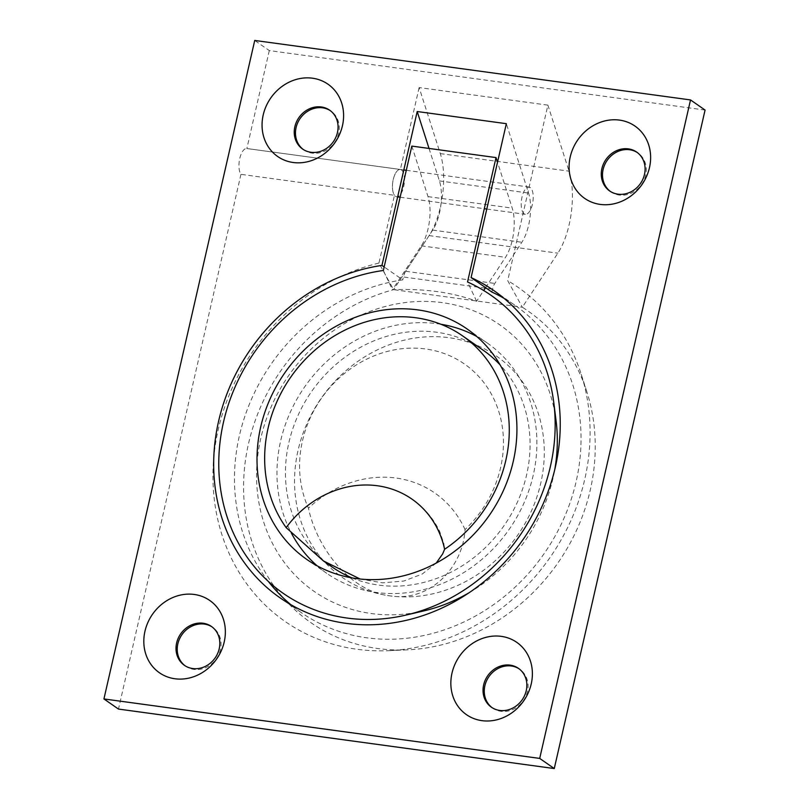 <?xml version="1.0" encoding="UTF-8"?>
<svg xmlns="http://www.w3.org/2000/svg" width="809" height="809" viewBox="0 0 809 809"><rect width="100%" height="100%" fill="white"/><g stroke="black" fill="none" stroke-linecap="round" stroke-linejoin="round"><path stroke-width="0.61" stroke-dasharray="4.04 3.03" d="M419.133 87.564L400.374 169.486L246.856 148.532A13.763 5.764 97.8 0 0 246.806 148.522A13.763 5.764 97.8 0 0 239.737 158.604A13.763 5.764 97.8 0 0 240.951 174.34L394.468 195.293L378.936 263.067L393.589 289.652L522.341 307.228L507.698 280.642L547.895 105.14L419.133 87.564L440.288 153.599A55.042 23.067 -82.2 0 1 429.104 235.591L393.589 289.652A189.913 168.606 -55.2 0 0 243.691 494.228A189.913 168.606 -55.2 0 0 407.2 649.86A189.913 168.606 -55.2 0 0 586.838 391.738A189.913 168.606 -55.2 0 0 522.341 307.228L557.856 253.166A55.042 23.067 97.8 0 0 569.04 171.164L547.895 105.14M400.374 169.486A13.763 5.764 97.8 0 0 400.324 169.475A13.763 5.764 97.8 0 0 393.245 179.558A13.763 5.764 97.8 0 0 394.468 195.293M240.951 174.34L118.478 709.068M705.074 110.054L269.296 50.583L254.734 40.45M269.296 50.583L246.856 148.532M185.018 665.726A23.673 21.014 -55.2 0 0 185.625 666.171A23.673 21.014 -55.2 0 0 193.958 669.397A23.673 21.014 -55.2 0 0 218.865 654.37A23.673 21.014 -55.2 0 0 212.666 627.319A23.673 21.014 -55.2 0 0 212.039 626.894M610.279 191.379A23.673 21.014 -55.2 0 0 610.886 191.814A23.673 21.014 -55.2 0 0 619.219 195.04A23.673 21.014 -55.2 0 0 644.126 180.013A23.673 21.014 -55.2 0 0 637.937 152.962A23.673 21.014 -55.2 0 0 637.31 152.547M303.254 149.473A23.673 21.014 -55.2 0 0 303.86 149.908A23.673 21.014 -55.2 0 0 312.193 153.134A23.673 21.014 -55.2 0 0 337.1 138.106A23.673 21.014 -55.2 0 0 330.901 111.055A23.673 21.014 -55.2 0 0 330.284 110.641M492.044 707.632A23.673 21.014 -55.2 0 0 492.651 708.077A23.673 21.014 -55.2 0 0 500.983 711.303A23.673 21.014 -55.2 0 0 525.89 696.276A23.673 21.014 -55.2 0 0 519.691 669.215A23.673 21.014 -55.2 0 0 519.075 668.8M436.233 563.054L422.187 574.066L403.752 581.044L382.556 582.834L360.147 579.022M465.033 529.561A110.095 97.747 -55.2 0 0 308.451 508.194A110.095 97.747 124.8 0 1 352.259 367.63A110.095 97.747 124.8 0 1 486.31 385.923A110.095 97.747 124.8 0 1 465.033 529.561C463.092 566.836 430.368 602.402 389.847 595.849A134.87 119.732 -55.2 0 0 539.259 416.595A134.87 119.732 -55.2 0 0 329.111 387.916A134.87 119.732 -55.2 0 0 389.847 595.849C349.255 591.328 316.562 546.844 308.451 508.194M483.226 350.246A132.11 117.295 -55.2 0 0 324.015 376.043A132.11 117.295 -55.2 0 0 306.945 542.101A132.11 117.295 -55.2 0 0 332.297 567.119M352.006 577.899A132.11 117.295 -55.2 0 0 378.804 585.119A132.11 117.295 -55.2 0 0 512.188 512.552A132.11 117.295 -55.2 0 0 500.184 364.99M268.386 581.479A187.162 166.169 124.8 0 1 251.923 398.23A187.162 166.169 124.8 0 1 402.751 279.884L384.164 266.94M503.967 298.278A187.162 166.169 124.8 0 1 514.676 305.064A187.162 166.169 124.8 0 1 544.144 553.599A187.162 166.169 124.8 0 1 300.847 612.302A187.162 166.169 124.8 0 1 290.765 604.616M491.882 292.049L492.55 289.147A11.013 4.611 -82.2 0 1 494.815 283.433L521.856 242.265A33.027 13.844 97.8 0 0 528.57 193.068L506.343 123.686M429.033 148.441L439.429 180.903A33.027 13.844 -82.2 0 1 432.714 230.1L405.673 271.268A11.013 4.611 97.8 0 0 403.418 276.981L402.751 279.884M378.936 263.067A203.676 180.822 -55.2 0 0 213 481.112A203.676 180.822 -55.2 0 0 388.431 650.679A203.676 180.822 -55.2 0 0 581.084 373.859A203.676 180.822 -55.2 0 0 507.698 280.642M411.832 146.095L428.022 196.627A33.027 13.844 -82.2 0 1 421.307 245.825L392.446 289.753C422.905 288.419 450.188 291.968 474.307 300.402L476.632 301.241L483.691 290.512M485.572 287.65L505.494 257.313A33.027 13.844 97.8 0 0 512.208 208.115L497.515 162.235M383.345 270.489L392.446 289.753M476.632 301.241L467.531 281.977M556.096 421.024A162.427 144.204 -55.2 0 0 478.958 313.053A162.427 144.204 -55.2 0 0 266.677 418.142A162.427 144.204 -55.2 0 0 371.331 613.535A162.427 144.204 -55.2 0 0 423.977 610.866M469.24 592.633A162.427 144.204 -55.2 0 0 554.721 469.807M317.148 565.825A140.372 124.626 -55.2 0 0 326.745 573.318A140.372 124.626 -55.2 0 0 376.165 592.441A140.372 124.626 -55.2 0 0 523.848 503.34A140.372 124.626 -55.2 0 0 487.109 342.895A140.372 124.626 -55.2 0 0 476.754 336.493M440.854 324.247A140.372 124.626 -55.2 0 0 305.893 385.145A140.372 124.626 -55.2 0 0 291.301 532.969M524.192 213.849A13.763 5.764 -82.2 0 1 521.724 198.468A13.763 5.764 -82.2 0 1 529.076 187.051A13.763 5.764 -82.2 0 1 532.929 201.461A13.763 5.764 -82.2 0 1 525.354 214.314A13.763 5.764 -82.2 0 1 524.192 213.849M395.439 196.274A13.763 5.764 97.8 0 0 396.602 196.749A13.763 5.764 97.8 0 0 404.176 183.886A13.763 5.764 97.8 0 0 400.324 169.475A13.763 5.764 97.8 0 0 392.972 180.903A13.763 5.764 97.8 0 0 395.439 196.274M492.55 289.147L486.543 288.328M485.238 288.146L403.418 276.981M439.429 180.903L528.57 193.068M432.714 230.1L521.856 242.265M405.673 271.268L494.815 283.433M440.288 153.599L569.04 171.164M429.104 235.591L557.856 253.166M421.307 245.825L505.494 257.313M428.022 196.627L512.208 208.115M403.822 169.951L246.806 148.522M212.666 627.319L211.432 626.459M185.625 666.171L184.391 665.311M637.937 152.962L636.703 152.102M610.886 191.814L609.662 190.964M330.901 111.055L329.678 110.196M303.86 149.908L302.637 149.058M519.691 669.215L518.468 668.365M492.651 708.077L491.417 707.218M442.685 553.872L444.616 549.26L443.838 543.587L439.874 531.958C433.836 518.963 424.533 508.012 411.943 499.113M280.056 597.831L300.847 612.302M493.884 290.593L514.676 305.064M586.838 391.738L581.084 373.859M407.2 649.86L388.431 650.679M306.783 559.423L326.745 573.318M467.147 329L487.109 342.895M396.602 196.749L397.654 196.89M400.121 197.224L484.308 208.712M486.785 209.056L525.354 214.314M406.3 170.284L529.076 187.051"/><path stroke-width="1.21" d="M690.522 99.932L705.074 110.054L554.266 768.55L118.478 709.068L103.926 698.946L539.704 758.417L690.522 99.932L254.734 40.45L103.926 698.946M174.936 678.761A44.04 39.095 124.8 0 1 155.106 610.856A44.04 39.095 124.8 0 1 223.719 620.22A44.04 39.095 124.8 0 1 174.936 678.761M192.724 668.537A23.673 21.014 -55.2 0 0 217.631 653.51A23.673 21.014 -55.2 0 0 211.432 626.459A23.673 21.014 -55.2 0 0 180.67 633.882A23.673 21.014 -55.2 0 0 184.391 665.311A23.673 21.014 -55.2 0 0 192.724 668.537M212.039 626.894A23.673 21.014 -55.2 0 0 204.333 624.093A23.673 21.014 -55.2 0 0 179.598 638.736A23.673 21.014 -55.2 0 0 185.018 665.726M600.207 204.404A44.04 39.095 124.8 0 1 580.377 136.499A44.04 39.095 124.8 0 1 648.99 145.873A44.04 39.095 124.8 0 1 600.207 204.404M617.995 194.18A23.673 21.014 -55.2 0 0 642.902 179.163A23.673 21.014 -55.2 0 0 636.703 152.102A23.673 21.014 -55.2 0 0 605.931 159.525A23.673 21.014 -55.2 0 0 609.662 190.964A23.673 21.014 -55.2 0 0 617.995 194.18M637.31 152.547A23.673 21.014 -55.2 0 0 629.604 149.736A23.673 21.014 -55.2 0 0 604.869 164.379A23.673 21.014 -55.2 0 0 610.279 191.379M293.171 162.498A44.04 39.095 124.8 0 1 273.341 94.602A44.04 39.095 124.8 0 1 341.964 103.967A44.04 39.095 124.8 0 1 293.171 162.498M310.969 152.284A23.673 21.014 -55.2 0 0 335.866 137.257A23.673 21.014 -55.2 0 0 329.678 110.196A23.673 21.014 -55.2 0 0 298.905 117.618A23.673 21.014 -55.2 0 0 302.637 149.058A23.673 21.014 -55.2 0 0 310.969 152.284M330.284 110.641A23.673 21.014 -55.2 0 0 322.569 107.83A23.673 21.014 -55.2 0 0 297.843 122.472A23.673 21.014 -55.2 0 0 303.254 149.473M481.962 720.657A44.04 39.095 124.8 0 1 462.131 652.762A44.04 39.095 124.8 0 1 530.755 662.126A44.04 39.095 124.8 0 1 481.962 720.657M499.75 710.444A23.673 21.014 -55.2 0 0 524.657 695.416A23.673 21.014 -55.2 0 0 518.468 668.365A23.673 21.014 -55.2 0 0 487.696 675.788A23.673 21.014 -55.2 0 0 491.417 707.218A23.673 21.014 -55.2 0 0 499.75 710.444M519.075 668.8A23.673 21.014 -55.2 0 0 511.359 665.999A23.673 21.014 -55.2 0 0 486.634 680.632A23.673 21.014 -55.2 0 0 492.044 707.632M360.147 579.022L323.448 560.961L286.153 527.63A97.98 86.988 124.8 0 1 411.943 499.113A97.98 86.988 124.8 0 1 444.616 549.26L442.685 553.872L436.233 563.054M444.616 549.26A132.11 117.295 -55.2 0 0 462.435 335.775A132.11 117.295 -55.2 0 0 303.223 361.572A132.11 117.295 -55.2 0 0 286.153 527.63M323.448 560.971L332.297 567.119A132.11 117.295 -55.2 0 0 352.006 577.899M500.184 364.99A132.11 117.295 -55.2 0 0 483.226 350.246L462.435 335.775M471.091 277.578A187.162 166.169 124.8 0 1 493.884 290.593A187.162 166.169 124.8 0 1 523.352 539.128A187.162 166.169 124.8 0 1 280.056 597.831A187.162 166.169 124.8 0 1 222.354 407.17A187.162 166.169 124.8 0 1 381.959 265.413L417.201 111.521L506.343 123.686L471.091 277.578L491.882 292.049A187.162 166.169 124.8 0 1 503.967 298.278M384.164 266.94L381.959 265.413M290.765 604.616A187.162 166.169 124.8 0 1 268.386 581.479M417.201 111.521L429.033 148.441M554.266 768.55L539.704 758.417M483.691 290.512L485.572 287.65M383.345 270.489L411.832 146.095L496.018 157.583L467.531 281.977A181.661 161.274 124.8 0 1 553.801 402.74A181.661 161.274 124.8 0 1 406.037 615.062A181.661 161.274 124.8 0 1 219.148 475.409A181.661 161.274 124.8 0 1 383.345 270.489M497.515 162.235L496.018 157.583M356.203 578.546A140.372 124.626 124.8 0 1 306.783 559.423A140.372 124.626 124.8 0 1 284.677 373.02A140.372 124.626 124.8 0 1 467.147 329A140.372 124.626 124.8 0 1 503.896 489.445A140.372 124.626 124.8 0 1 356.203 578.546M406.037 615.062L423.977 610.866A162.427 144.204 -55.2 0 0 469.24 592.633M554.721 469.807A162.427 144.204 -55.2 0 0 556.096 421.024L553.801 402.74M476.754 336.493A140.372 124.626 -55.2 0 0 440.854 324.247M291.301 532.969A140.372 124.626 -55.2 0 0 317.148 565.825M486.543 288.328L485.238 288.146M397.654 196.89L400.121 197.224M484.308 208.712L486.785 209.056M403.822 169.951L406.3 170.284"/></g></svg>
